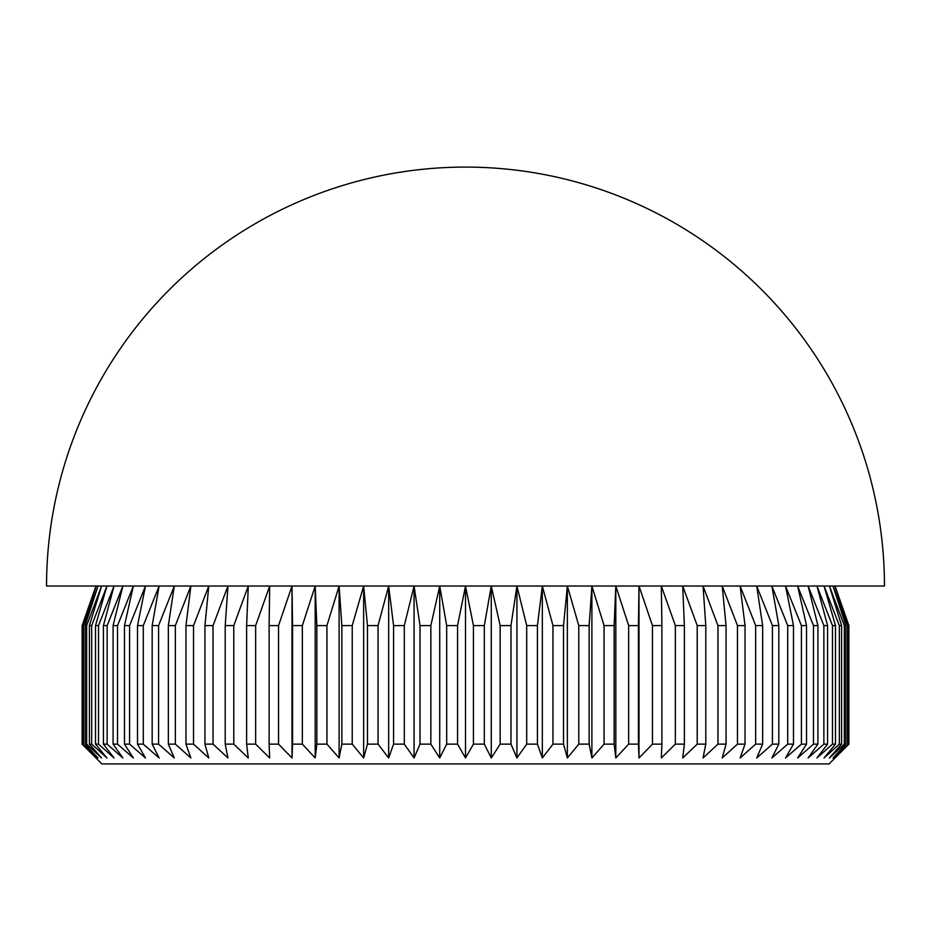 <?xml version="1.0" encoding="UTF-8"?>
<svg xmlns="http://www.w3.org/2000/svg" width="931" height="931" viewBox="0 0 931 931"><rect width="100%" height="100%" fill="white"/><g stroke="black" fill="none" stroke-linecap="round" stroke-linejoin="round"><path stroke-width="1.4" d="M829.114 763.909L101.886 763.909L82.126 744.137L96.184 757.974L82.719 744.137L97.976 757.974L85.128 744.137L86.653 744.137L101.572 757.974L89.411 744.137L91.669 744.137L106.937 757.974L95.509 744.137L98.511 744.137L114.036 757.974L103.422 744.137L107.135 744.137L122.869 757.974L113.093 744.137L117.515 744.137L133.354 757.974L124.475 744.137L129.584 744.137L145.469 757.974L137.52 744.137L143.293 744.137L159.131 757.974L152.172 744.137L158.573 744.137L174.295 757.974L168.348 744.137L175.342 744.137L190.878 757.974L185.967 744.137L193.532 744.137L208.788 757.974L204.948 744.137L213.036 744.137L227.955 757.974L225.209 744.137L233.786 744.137L248.286 757.974L246.622 744.137L255.653 744.137L269.676 757.974L269.117 744.137L278.544 744.137L292.008 757.974L292.567 744.137L302.342 744.137L315.19 757.974L316.854 744.137L326.944 744.137L339.105 757.974L341.863 744.137L352.221 744.137L363.637 757.974L367.477 744.137L378.044 744.137L388.669 757.974L393.569 744.137L404.298 744.137L414.074 757.974L420.021 744.137L430.844 744.137L439.723 757.974L446.682 744.137L457.563 744.137L465.5 757.974L473.437 744.137L484.318 744.137L491.277 757.974L500.156 744.137L510.979 744.137L516.926 757.974L526.702 744.137L537.431 744.137L542.331 757.974L552.956 744.137L563.523 744.137L567.363 757.974L578.779 744.137L589.137 744.137L591.895 757.974L604.056 744.137L614.146 744.137L615.81 757.974L628.658 744.137L638.433 744.137L638.992 757.974L652.456 744.137L661.883 744.137L661.324 757.974L675.347 744.137L684.378 744.137L682.714 757.974L697.214 744.137L705.791 744.137L703.045 757.974L717.964 744.137L726.052 744.137L722.212 757.974L737.468 744.137L745.033 744.137L740.122 757.974L755.658 744.137L762.652 744.137L756.705 757.974L772.427 744.137L778.828 744.137L771.869 757.974L787.707 744.137L793.48 744.137L785.531 757.974L801.416 744.137L806.525 744.137L797.646 757.974L813.485 744.137L817.907 744.137L808.131 757.974L823.865 744.137L827.578 744.137L816.964 757.974L832.489 744.137L835.491 744.137L824.063 757.974L839.331 744.137L841.589 744.137L829.428 757.974L844.347 744.137L845.872 744.137L833.024 757.974L848.281 744.137L834.816 757.974L848.874 744.137L829.114 763.909M465.5 167.091A418.95 418.95 0 0 1 884.45 586.041L46.55 586.041A418.95 418.95 0 0 1 465.5 167.091M835.049 586.041L848.874 625.574L848.874 744.137M95.951 586.041L82.126 625.574L96.184 586.041L82.719 625.574L83.476 625.574L97.976 586.041L85.128 625.574L86.653 625.574L101.572 586.041L89.411 625.574L91.669 625.574L106.937 586.041L95.509 625.574L98.511 625.574L114.036 586.041L103.422 625.574L107.135 625.574L122.869 586.041L113.093 625.574L117.515 625.574L133.354 586.041L124.475 625.574L129.584 625.574L145.469 586.041L137.52 625.574L143.293 625.574L159.131 586.041L152.172 625.574L158.573 625.574L174.295 586.041L168.348 625.574L175.342 625.574L190.878 586.041L185.967 625.574L193.532 625.574L208.788 586.041L204.948 625.574L213.036 625.574L227.955 586.041L225.209 625.574L233.786 625.574L248.286 586.041L246.622 625.574L255.653 625.574L269.676 586.041L269.117 625.574L278.544 625.574L292.008 586.041L292.567 625.574L302.342 625.574L315.19 586.041L316.854 625.574L326.944 625.574L339.105 586.041L341.863 625.574L352.221 625.574L363.637 586.041L367.477 625.574L378.044 625.574L388.669 586.041L393.569 625.574L404.298 625.574L414.074 586.041L420.021 625.574L430.844 625.574L439.723 586.041L446.682 625.574L457.563 625.574L465.5 586.041L473.437 625.574L484.318 625.574L491.277 586.041L500.156 625.574L500.156 744.137M484.318 625.574L484.318 744.137M473.437 625.574L473.437 744.137M848.874 625.574L834.816 586.041L848.281 625.574L847.524 625.574L833.024 586.041L845.872 625.574L844.347 625.574L829.428 586.041L841.589 625.574L839.331 625.574L824.063 586.041L835.491 625.574L832.489 625.574L816.964 586.041L827.578 625.574L823.865 625.574L808.131 586.041L817.907 625.574L813.485 625.574L797.646 586.041L806.525 625.574L801.416 625.574L785.531 586.041L793.48 625.574L787.707 625.574L771.869 586.041L778.828 625.574L772.427 625.574L756.705 586.041L762.652 625.574L755.658 625.574L740.122 586.041L745.033 625.574L737.468 625.574L722.212 586.041L726.052 625.574L717.964 625.574L703.045 586.041L705.791 625.574L697.214 625.574L682.714 586.041L684.378 625.574L675.347 625.574L661.324 586.041L661.883 625.574L652.456 625.574L638.992 586.041L638.433 625.574L628.658 625.574L615.81 586.041L614.146 625.574L604.056 625.574L591.895 586.041L589.137 625.574L578.779 625.574L567.363 586.041L563.523 625.574L552.956 625.574L542.331 586.041L537.431 625.574L526.702 625.574L516.926 586.041L510.979 625.574L500.156 625.574M510.979 625.574L510.979 744.137M526.702 625.574L526.702 744.137M537.431 625.574L537.431 744.137M552.956 625.574L552.956 744.137M563.523 625.574L563.523 744.137M578.779 625.574L578.779 744.137M589.137 625.574L589.137 744.137M604.056 625.574L604.056 744.137M614.146 625.574L614.146 744.137M628.658 625.574L628.658 744.137M638.433 625.574L638.433 744.137M652.456 625.574L652.456 744.137M661.883 625.574L661.883 744.137M675.347 625.574L675.347 744.137M684.378 625.574L684.378 744.137M697.214 625.574L697.214 744.137M705.791 625.574L705.791 744.137M717.964 625.574L717.964 744.137M726.052 625.574L726.052 744.137M737.468 625.574L737.468 744.137M745.033 625.574L745.033 744.137M755.658 625.574L755.658 744.137M762.652 625.574L762.652 744.137M772.427 625.574L772.427 744.137M778.828 625.574L778.828 744.137M787.707 625.574L787.707 744.137M793.48 625.574L793.48 744.137M801.416 625.574L801.416 744.137M806.525 625.574L806.525 744.137M813.485 625.574L813.485 744.137M817.907 625.574L817.907 744.137M823.865 625.574L823.865 744.137M827.578 625.574L827.578 744.137M832.489 625.574L832.489 744.137M835.491 625.574L835.491 744.137M839.331 625.574L839.331 744.137M841.589 625.574L841.589 744.137M844.347 625.574L844.347 744.137M845.872 625.574L845.872 744.137M847.524 625.574L847.524 744.137M848.281 625.574L848.281 744.137M848.839 625.574L848.839 744.137M82.161 625.574L82.161 744.137M82.719 625.574L82.719 744.137M83.476 625.574L83.476 744.137M85.128 625.574L85.128 744.137M86.653 625.574L86.653 744.137M89.411 625.574L89.411 744.137M91.669 625.574L91.669 744.137M95.509 625.574L95.509 744.137M98.511 625.574L98.511 744.137M103.422 625.574L103.422 744.137M107.135 625.574L107.135 744.137M113.093 625.574L113.093 744.137M117.515 625.574L117.515 744.137M124.475 625.574L124.475 744.137M129.584 625.574L129.584 744.137M137.52 625.574L137.52 744.137M143.293 625.574L143.293 744.137M152.172 625.574L152.172 744.137M158.573 625.574L158.573 744.137M168.348 625.574L168.348 744.137M175.342 625.574L175.342 744.137M185.967 625.574L185.967 744.137M193.532 625.574L193.532 744.137M204.948 625.574L204.948 744.137M213.036 625.574L213.036 744.137M225.209 625.574L225.209 744.137M233.786 625.574L233.786 744.137M246.622 625.574L246.622 744.137M255.653 625.574L255.653 744.137M269.117 625.574L269.117 744.137M278.544 625.574L278.544 744.137M292.567 625.574L292.567 744.137M302.342 625.574L302.342 744.137M316.854 625.574L316.854 744.137M326.944 625.574L326.944 744.137M341.863 625.574L341.863 744.137M352.221 625.574L352.221 744.137M367.477 625.574L367.477 744.137M378.044 625.574L378.044 744.137M393.569 625.574L393.569 744.137M404.298 625.574L404.298 744.137M420.021 625.574L420.021 744.137M430.844 625.574L430.844 744.137M446.682 625.574L446.682 744.137M457.563 625.574L457.563 744.137M465.5 586.041L465.5 757.974M439.723 586.041L439.723 757.974M414.074 586.041L414.074 757.974M388.669 586.041L388.669 757.974M363.637 586.041L363.637 757.974M339.105 586.041L339.105 757.974M315.19 586.041L315.19 757.974M292.008 586.041L292.008 757.974M638.992 586.041L638.992 757.974M615.81 586.041L615.81 757.974M591.895 586.041L591.895 757.974M567.363 586.041L567.363 757.974M542.331 586.041L542.331 757.974M516.926 586.041L516.926 757.974M491.277 586.041L491.277 757.974M82.126 625.574L82.126 744.137"/></g></svg>
